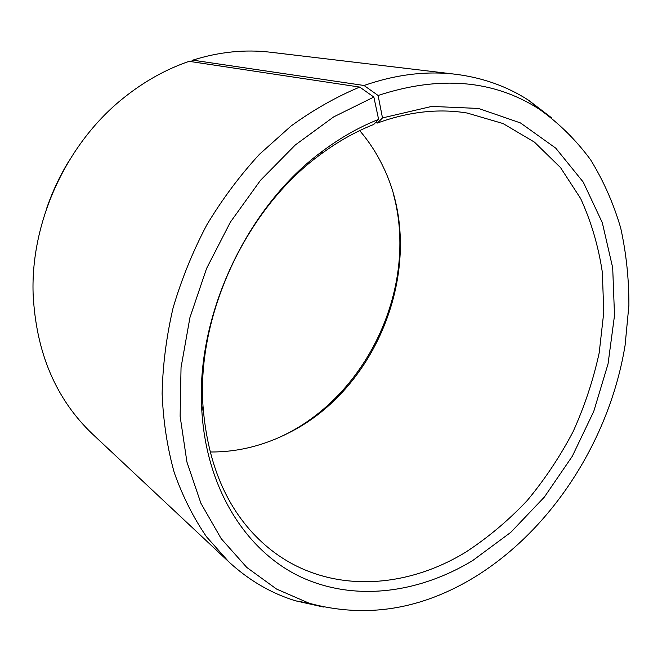 <?xml version="1.0" encoding="UTF-8"?>
<svg xmlns="http://www.w3.org/2000/svg" width="662" height="662" viewBox="0 0 662 662"><rect width="100%" height="100%" fill="white"/><g stroke="black" fill="none" stroke-linecap="round" stroke-linejoin="round"><path stroke-width="0.99" d="M210.011 451.972C224.013 452.121 237.857 450.458 251.552 446.991C264.138 443.78 276.302 439.187 288.053 433.221C381.453 387.361 428.529 257.832 382.595 165.616C376.438 152.897 368.792 141.229 359.673 130.613M359.714 87.078C336.188 96.884 313.3 109.875 291.032 126.037L259.487 154.263C239.81 175.662 222.242 199.221 206.767 224.956C192.741 251.618 181.512 279.29 173.072 307.962C166.361 336.834 162.711 365.407 162.124 393.683C163.282 421.429 167.312 447.711 174.222 472.536C182.638 496.243 193.403 517.659 206.511 536.783L228.746 561.781L92.688 434.214C55.765 399.161 35.897 352.242 33.1 293.456C30.742 220.545 67.168 142.322 124.497 97.215C144.73 81.128 166.286 69.162 189.15 61.334L359.714 87.078L373.856 97.057L378.614 119.4L373.716 124.473C355.271 131.763 337.388 141.867 320.06 154.776C246.214 208.464 196.581 315.029 203.011 406.104C207.851 467 228.738 513.464 265.669 545.513C321.707 593.888 401.561 591.348 465.659 552.199C487.836 537.734 508.325 520.539 527.142 500.621C544.793 479.412 560.11 456.432 573.093 431.674C584.604 406.178 593.309 379.905 599.193 352.854L603.785 312.216L602.329 272.19C598.39 246.115 591.174 221.596 580.69 198.625L560.515 167.585L534.449 142.131L503.021 123.537L467.082 113.02C438.55 108.353 408.677 111.688 377.464 123.024L375.478 122.644M378.614 119.4C359.565 126.905 341.071 137.34 323.139 150.688C246.678 206.196 195.149 316.841 201.86 411.085C206.618 489.954 246.802 551.363 300.44 576.801C354.46 601.99 418.409 593.309 472.536 560.673L510.741 532.389L544.338 497.104L572.299 456.267L593.773 411.35L608.047 363.893L614.51 315.468L612.698 267.787L602.304 222.68L583.255 182.108L555.757 148.156L520.464 122.933L478.535 108.452L431.748 106.416L382.487 117.919L377.464 123.024M373.856 97.057L333.665 116.901L295.326 144.945L260.406 180.42L230.393 222.118L206.577 268.458L189.928 317.595L181.04 367.526L180.122 416.29L186.932 462.051L200.909 503.261L221.207 538.678L246.785 567.442L276.517 589.039L309.253 603.272C366.185 618.664 421.727 609.694 475.879 576.362C553.217 528.16 609.81 438.749 625.093 345.316L628.9 305.356C628.966 278.818 626.227 253 620.683 227.918C613.525 203.507 603.504 180.817 590.645 159.856C576.18 140.162 559.076 123.281 539.34 109.205C493.645 79.862 439.899 75.286 378.101 95.477L382.487 117.919M228.746 561.781C248.755 580.26 271.015 593.276 295.525 600.823L323.453 607.021M68.6 161.52C59.439 176.63 52.025 192.551 46.348 209.291M281.549 436.366L285.388 434.471C369.04 392.872 417.78 285.587 393.766 195.414M191.103 61.632L192.75 60.143L364.042 85.489L378.101 95.477M551.355 117.662L528.632 100.276C507.084 86.374 482.797 77.711 455.779 74.285L270.576 52.24C245.163 49.203 219.221 51.835 192.75 60.143M455.779 74.285C426.411 70.735 395.835 74.467 364.042 85.489M309.253 603.272L295.525 600.823M539.34 109.205L528.632 100.276M203.011 406.104L201.86 411.085M320.06 154.776L323.139 150.688"/></g></svg>
